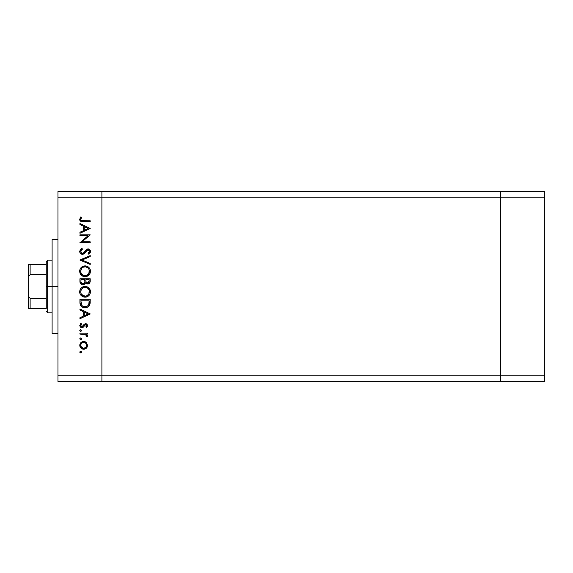<?xml version="1.0" encoding="UTF-8"?>
<svg xmlns="http://www.w3.org/2000/svg" width="573" height="573" viewBox="0 0 573 573"><rect width="100%" height="100%" fill="white"/><g stroke="black" fill="none" stroke-linecap="round" stroke-linejoin="round"><path stroke-width="0.86" d="M500.401 381.725L500.401 191.275L101.901 191.275L101.901 197.133L101.901 191.275L57.952 191.275L500.401 191.275L500.401 197.133L500.401 191.275L500.401 197.133L101.901 197.133L500.401 197.133L500.401 375.867L500.401 197.133L500.401 375.867L101.901 375.867L101.901 197.133L101.901 375.867L500.401 375.867L500.401 381.725L500.401 375.867L500.401 381.725L544.35 381.725L101.901 381.725L101.901 375.867L101.901 381.725L500.401 381.725M57.952 286.5L52.093 286.5L52.093 333.379L52.093 286.5L57.952 286.5M57.952 197.133L57.952 375.867L101.901 375.867L101.901 197.133L57.952 197.133L57.952 191.275L57.952 197.133L101.901 197.133L101.901 191.275L101.901 375.867L57.952 375.867L57.952 197.133M79.926 235.768L87.977 235.768L79.926 235.768L79.926 234.844L90.183 234.844L82.111 241.813L90.183 241.813L90.183 242.737L79.926 242.737L87.977 235.768L79.926 242.737L90.183 242.737L90.183 241.813L82.111 241.813L90.183 234.844L79.926 234.844L79.926 235.768L79.926 234.844L90.183 235.037M79.676 251.654L79.661 251.375C79.797 253.123 80.721 254.097 82.44 254.305L80.456 253.416L79.676 251.654L80.313 249.491L81.903 248.259L82.426 249.126L81.259 250.029L80.714 251.375L81.173 252.75L82.018 253.323L83.601 252.908L87.425 248.997L89.417 249.341L90.434 251.203L90.154 252.664L88.708 254.176L88.077 253.345L89.295 251.955L89.316 250.795L88.636 249.957L87.719 249.885L84.36 253.502L82.44 254.305L88.092 249.835L89.395 251.339L88.077 253.345L88.708 254.176L90.448 251.44C90.348 249.921 89.553 249.076 88.049 248.918L86.487 249.491L83.457 253.015L82.455 253.388L80.714 251.375L82.426 249.126L81.903 248.259L79.676 251.124M90.183 263.444L90.183 264.432L79.926 260.092L90.183 255.622L90.183 256.604L82.104 260.027L90.183 263.444L90.183 264.432L79.926 260.092L90.183 264.432L90.183 263.444L82.104 260.027L90.183 256.604L90.183 255.622L79.926 259.963L90.183 255.622L90.183 256.604M79.661 271.287L80.041 269.217L81.208 267.462L82.942 266.273L85.012 265.879L87.075 266.266L88.844 267.405L90.033 269.138L90.448 271.201L90.076 273.3L88.908 275.076L87.146 276.265L85.062 276.659L82.985 276.272L81.237 275.097L80.055 273.357L79.661 271.287C79.962 274.574 81.76 276.365 85.062 276.659C88.385 276.358 90.183 274.539 90.448 271.201C90.111 267.928 88.299 266.151 85.012 265.879C81.724 266.194 79.948 267.992 79.661 271.287L82.025 275.756M79.661 291.793L80.041 289.723L81.208 287.975L82.942 286.786L85.012 286.385L87.075 286.779L88.844 287.911L90.033 289.651L90.448 291.714L90.076 293.806L88.908 295.582L87.146 296.778L85.062 297.172L82.985 296.785L81.237 295.611L80.055 293.863L79.661 291.793C79.962 295.088 81.76 296.878 85.062 297.172C88.385 296.871 90.183 295.052 90.448 291.714C90.111 288.441 88.299 286.665 85.012 286.385C81.724 286.701 79.948 288.506 79.661 291.793L79.69 291.263M79.926 310.007L79.926 309.005L90.183 313.868L79.926 318.731L79.926 317.729L83.214 316.217L83.214 311.569L79.926 310.007L79.926 309.005L79.926 310.007L83.214 311.569L83.214 316.217L79.926 317.729L79.926 318.731L90.183 313.997L79.926 318.731L79.926 317.729M79.797 352.058L80.177 351.349L80.979 351.27L81.488 351.894L81.259 352.667L80.485 352.896L79.862 352.388L80.65 352.918L81.502 352.058L80.65 351.206L81.502 352.058L80.65 352.918L79.797 352.058L80.65 351.206L81.502 352.058L80.65 352.918L79.797 352.058L80.327 351.263M83.651 341.479L86.315 342.504L87.554 345.361L86.602 347.926L83.651 349.236L80.908 348.105L79.797 345.361L80.9 342.611L83.651 341.479C81.28 341.694 79.991 342.991 79.797 345.361C79.998 347.725 81.28 349.014 83.651 349.236L86.315 348.205L87.554 345.361L86.315 342.504L84.016 341.494M79.797 338.779L80.65 337.927L79.797 338.779L80.65 339.639L79.797 338.779L80.048 338.177L80.814 337.941L81.445 338.45L81.259 339.388L80.177 339.495L79.797 338.779L80.65 339.639L81.502 338.779L80.65 337.927L81.502 338.779L80.184 339.495M79.926 334.116L79.926 333.192L79.926 334.116L79.926 333.192L87.418 333.192L87.418 334.116L86.315 334.116L87.454 335.377L87.297 336.745L86.502 336.236L86.294 334.969L85.298 334.36L79.926 334.116L85.019 334.281L87.297 336.745L87.554 335.943L86.315 334.116L87.418 334.116L87.418 333.192L79.926 333.192L87.418 333.192L87.418 334.116M81.488 330.664L80.65 331.352L79.797 330.499L80.65 329.647L81.445 330.17L81.259 331.101L80.485 331.337L79.862 330.829L80.65 331.352L81.502 330.499L80.65 329.647L81.502 330.499L80.65 331.352L79.797 330.499L80.65 329.647L79.812 330.664M84.116 324.339L85.585 323.731L87.11 324.39L87.533 325.901L86.695 327.348L85.843 326.918L86.552 325.242L85.621 324.647L83.121 327.319L81.122 327.512L79.805 325.693L80.807 323.33L81.502 323.946L80.8 325.915L81.796 326.746L82.763 326.381L84.267 324.196L85.585 323.731L84.432 324.067L81.925 326.753L80.714 325.428L81.502 323.946L80.807 323.33L79.797 325.478L81.96 327.67L83.121 327.319L85.621 324.647L86.63 325.622L85.843 326.918L86.487 327.541L87.533 325.901M80.843 305.903L79.926 302.451C79.955 305.746 81.624 307.493 84.926 307.687L81.975 306.899L80.535 305.452L79.976 303.482L79.926 299.271L90.183 299.271L89.495 305.302L87.891 306.942L84.926 307.687C87.246 307.708 88.879 306.677 89.811 304.6L90.183 299.271L79.926 299.271L79.926 302.451L79.926 299.271L90.183 299.271L90.183 301.341M80.005 282.374L79.926 278.764L79.926 281.536L79.926 278.764L90.183 278.764L89.94 282.496L88.221 283.957L86.688 283.857L85.463 282.833L84.116 284.516L82.226 284.752L80.678 283.821L79.926 281.536C79.976 283.485 80.943 284.573 82.841 284.81L85.463 282.833L87.64 284.022C89.452 283.757 90.298 282.668 90.183 280.763L90.183 278.764L79.926 278.764L90.183 278.764L90.176 281.057M79.926 224.544L79.926 223.542L90.183 228.405L79.926 233.268L79.926 232.266L83.214 230.754L83.214 226.106L79.926 224.544L79.926 223.542L79.926 224.544L83.214 226.106L83.214 230.754L79.926 232.266L79.926 233.268L90.183 228.534L79.926 233.268L79.926 232.266M80.714 219.359L80.865 218.685L80.865 219.975L81.875 220.691L90.183 220.777L90.183 221.701L80.814 221.364L79.661 219.309L80.85 216.838L81.638 217.375L80.714 219.359L81.638 217.375L80.85 216.838L79.661 219.309C80.005 221.185 81.201 221.98 83.257 221.701L90.183 221.701L90.183 220.777L83.357 220.777C81.968 221.02 81.087 220.548 80.714 219.359L81.259 220.426M101.901 381.725L57.952 381.725L57.952 375.867L57.952 381.725L101.901 381.725L101.901 375.867L101.901 381.725M52.093 239.621L52.093 286.5L52.093 239.621L57.952 239.621M87.533 345.763L87.476 346.185M87.246 346.923L86.852 347.61M84.381 349.172L85.083 348.978M81.495 348.585L80.908 348.105M79.933 346.464L79.812 345.741M79.797 345.361L79.812 344.982M79.855 344.609L80.048 343.886M80.908 342.604L81.488 342.131M85.105 341.737L85.964 342.217M81.194 343.707L80.714 345.354L81.445 347.345M85.535 343.062L83.651 342.396L81.552 343.256M85.778 347.424L86.63 345.354C86.451 347.159 85.456 348.148 83.651 348.312L85.742 347.46M84.79 348.098L85.535 347.646M81.187 347.009L83.651 348.312C81.846 348.148 80.865 347.159 80.714 345.354C80.865 343.549 81.846 342.568 83.651 342.396C85.456 342.561 86.451 343.549 86.63 345.354L85.749 343.263M87.554 335.943L87.297 336.745L86.502 336.236L86.623 335.62M86.502 336.236L86.63 335.771M85.578 334.467L84.861 334.245M85.019 334.281L83.737 334.138M87.526 325.915L87.218 326.689M86.487 327.541L85.843 326.918M86.373 326.359L86.559 326.001M86.616 325.815L86.616 325.428M86.007 324.719L84.818 325.013M84.947 324.905L85.621 324.647L84.36 325.643M83.959 326.345L83.443 327.04M83.572 326.882L81.746 327.663M81.681 327.656L81.122 327.512M80.743 327.312L80.055 326.553M80.807 323.33L81.502 323.946L81.201 324.254M80.943 324.605L80.779 324.998M80.729 325.213L80.786 325.879M81.674 326.725L82.763 326.381M82.634 326.495L81.925 326.753L83.851 324.662M87.554 325.622L85.585 323.731L86.215 323.817M86.537 323.938L87.003 324.282M86.981 324.254L86.337 323.852M90.183 313.868L79.926 309.005L90.183 313.868M88.185 313.925L84.267 315.73L84.267 312.063L88.185 313.925L84.267 312.063L84.267 315.73L88.185 313.925M90.169 302.243L90.054 303.583M90.018 303.797L89.932 304.206M89.51 305.273L89.116 305.875M88.256 306.691L87.196 307.278M86.057 307.594L85.313 307.68M84.668 307.68L83.572 307.551M82.426 307.149L81.96 306.892M80.535 305.452L81.165 306.261M89.13 300.911L88.844 304.062L89.13 300.911M88.736 304.37L88.844 304.062C88.17 305.86 86.867 306.756 84.926 306.77L86.888 306.362M87.862 305.696L88.285 305.216M81.094 303.583L80.979 301.369L81.781 305.359L82.655 306.161L84.926 306.77C83.128 306.77 81.896 305.946 81.237 304.299L81.445 304.822M80.979 300.195L89.13 300.195L80.979 300.195L80.979 301.369L80.979 300.195M85.656 306.72L86.194 306.612M88.722 304.413L88.894 303.876M81.774 305.352L82.147 305.767M83.135 306.419L84.002 306.684M81.022 302.845L81.072 303.418M82.018 287.288L81.208 287.975L85.012 286.385L86.065 286.486M86.502 286.586L87.082 286.779M87.562 286.994L88.02 287.259M88.514 287.617L90.427 292.251M89.854 294.293L88.915 295.575M88.908 295.582L86.731 296.929M86.222 297.058L86.645 296.957M85.327 297.158L84.797 297.158M83.493 296.957L82.533 296.57M82.032 296.27L80.313 294.415M80.671 294.959L80.342 294.45M79.876 293.369L80.041 293.834M79.912 290.081L80.048 289.702M80.421 288.971L81.201 287.983M90.419 291.184L90.341 290.661M90.033 289.651L89.768 289.107M79.69 292.323L79.754 292.846M82.319 295.288L81.201 293.863L83.687 296.04M80.793 290.883L80.714 291.757C80.922 289.071 82.354 287.589 85.012 287.309C87.69 287.574 89.152 289.057 89.395 291.757L89.395 291.757C89.18 294.472 87.733 295.969 85.062 296.248C82.362 295.983 80.915 294.486 80.714 291.757L80.814 292.746M81.509 289.164L82.591 288.061L80.814 290.776M87.877 288.369L85.878 287.388L83.336 287.639M88.908 293.82L89.195 290.432M82.598 295.503L85.943 296.162M86.308 296.076L88.679 294.228M88.113 294.973L88.435 294.586M89.18 293.147L89.316 292.624M80.793 292.624L81.08 293.598M81.43 294.278L82.297 295.274M84.131 287.395L83.379 287.617M89.309 290.898L88.915 289.737M89.059 290.067L88.486 289.036M88.665 289.293L88.106 288.591M89.94 282.496L89.66 283.019M88.765 283.771L88.221 283.957M86.688 283.857L85.671 283.134M85.291 283.255L85.091 283.628M83.708 284.681L83.286 284.774M82.533 284.795L81.71 284.588M81.645 284.559L81.273 284.344M80.327 283.313L80.098 282.754M79.962 282.145L80.091 282.747M84.775 281.257L84.79 280.29M81.925 283.606L81.28 282.89L82.362 283.814L83.665 283.678M81.058 282.203L81.28 282.89M85.878 281.099L86.38 282.532L87.626 283.098C86.251 282.761 85.656 281.83 85.843 280.297L85.843 279.681L89.13 279.681L89.13 280.928L87.39 283.083L88.185 282.998M87.991 283.062L88.994 282.045L89.13 279.681L85.843 279.681L85.929 281.501M88.994 282.038L89.13 280.928M84.267 283.134L84.668 282.21L82.841 283.886C81.416 283.535 80.8 282.568 80.979 280.992L80.979 279.681L84.79 279.681L80.979 279.681L80.979 280.992M81.029 281.98L82.841 283.886L83.493 283.764M85.843 280.297L85.871 281.006M85.542 265.901L86.057 265.972M87.075 266.266L88.02 266.753M88.514 267.104L89.51 268.185M90.219 269.647L90.341 270.141M90.348 270.155L90.419 270.671M89.854 273.779L86.645 276.444M87.11 276.286L86.738 276.415M83.407 276.422L83.028 276.286M82.956 276.258L82.533 276.057M79.912 269.575L80.041 269.21M80.421 268.458L85.012 265.879M90.033 269.138L89.524 268.214M83.443 266.094L82.942 266.273L83.443 266.094M80.313 273.901L81.237 275.097M82.505 276.05L82.985 276.272M82.319 274.782L81.201 273.35L83.687 275.527M81.509 268.651L80.714 271.244C80.922 268.558 82.354 267.075 85.012 266.796C87.69 267.061 89.152 268.544 89.395 271.244L89.395 271.244C89.18 273.958 87.733 275.455 85.062 275.735C82.362 275.47 80.915 273.973 80.714 271.244L81.08 273.085M81.946 268.121L82.591 267.555L81.939 268.121M87.877 267.863L85.878 266.875L83.336 267.125M88.908 273.307L89.195 269.926M82.591 274.983L85.943 275.656M86.308 275.563L88.679 273.715M88.113 274.46L88.435 274.073M89.18 272.633L89.316 272.111M81.43 273.765L82.297 274.761M84.131 266.882L83.379 267.111M81.022 269.561L80.814 270.263M89.309 270.384L88.915 269.231M89.059 269.554L88.486 268.522M88.665 268.787L88.106 268.078M79.962 250.043L80.514 249.262M81.903 248.259L82.426 249.126L81.803 249.527M81.559 249.735L80.743 251.74M80.829 252.099L82.039 253.33M81.251 252.843L81.61 253.144M82.025 253.323L83.73 252.793M82.247 253.373L83.457 253.015M83.987 252.55L83.608 252.901M84.725 251.669L85.098 251.167M88.536 248.961L89.417 249.341M89.789 249.663L90.068 250.057M90.412 251.862L90.025 252.894M89.932 253.03L89.589 253.438M88.708 254.176L88.077 253.345L88.715 252.8M88.994 252.5L89.374 251.06M88.371 249.864L87.905 249.849M86.903 250.38L86.251 251.196M85.943 251.619L85.427 252.321M85.091 252.743L84.675 253.202M83.465 254.083L82.978 254.247M81.552 254.154L80.456 253.416M80.113 252.98L79.711 251.962M90.154 252.664L90.319 252.278M90.183 241.813L90.183 242.737L79.926 242.529M90.183 228.405L79.926 223.542L90.183 228.405M88.185 228.462L84.267 230.267L84.267 226.6L88.185 228.462L84.267 226.6L84.267 230.267L88.185 228.462M90.183 220.777L90.183 221.701L81.968 221.644M79.941 220.512L79.726 219.925M80.85 216.838L81.638 217.375L81.223 218.012M81.875 220.691L82.913 220.777M82.935 220.777L83.357 220.777M80.764 344.781L80.764 345.934M83.071 348.262L83.937 348.298M86.408 346.493L86.58 344.774M83.651 342.396L83.071 342.453M80.979 301.369L80.986 302.107M84.331 306.734L85.248 306.756M89.001 303.289L89.08 302.501M89.123 301.706L89.13 301.312M81.022 293.462L81.409 294.243M84.625 296.227L85.492 296.227M85.921 296.169L87.848 295.224M89.395 291.757L89.374 291.328M87.468 288.054L87.096 287.825M85.449 287.324L84.159 287.388M81.022 290.074L80.714 291.757M84.446 282.847L84.711 281.973M81.022 272.956L81.409 273.729M84.625 275.72L85.492 275.72M85.921 275.656L87.848 274.711M89.395 271.244L89.374 270.814M87.468 267.541L87.096 267.312M85.449 266.817L84.159 266.875M80.786 270.392L80.714 271.244M46.234 308.475L46.234 298.218L46.234 308.475L30.118 308.475L46.234 308.475M46.234 286.5L46.234 298.218L46.234 274.782L46.234 286.5L47.695 286.5L46.234 286.5M52.093 312.872L47.695 312.872L47.695 286.5L47.695 312.872L46.234 311.404M52.093 286.5L47.695 286.5L52.093 286.5M29.631 264.525L46.234 264.525L46.234 261.596L46.234 274.782L46.234 264.525L28.65 264.525L28.65 278.342L28.879 276.293L30.118 274.782L46.234 274.782L30.118 274.782L30.118 264.525L30.118 274.782L28.879 276.293L28.65 278.342L28.65 264.525M52.093 260.128L47.695 260.128L47.695 286.5L47.695 260.128L46.234 261.596M28.65 308.475L30.118 308.475L28.65 308.475L28.65 278.342L28.65 308.475M46.234 298.218L30.118 298.218L28.879 296.707L28.65 294.658L28.879 296.707L30.118 298.218L30.118 308.475L30.118 298.218L46.234 298.218M28.7 308.475L30.118 308.475M544.35 191.275L544.35 381.725L544.35 375.867L500.401 375.867L544.35 375.867L544.35 197.133L500.401 197.133L544.35 197.133L544.35 191.275L500.401 191.275L544.35 191.275M57.952 333.379L52.093 333.379"/></g></svg>
